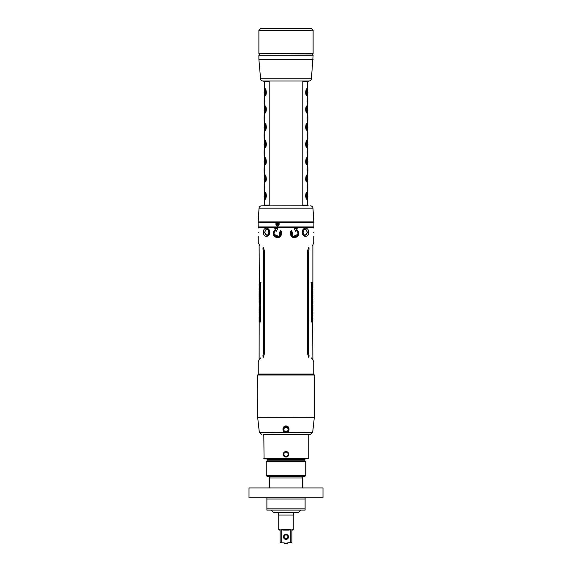 <?xml version="1.0" encoding="UTF-8"?>
<svg xmlns="http://www.w3.org/2000/svg" width="572" height="572" viewBox="0 0 572 572"><rect width="100%" height="100%" fill="white"/><g stroke="black" fill="none" stroke-linecap="round" stroke-linejoin="round"><path stroke-width="0.86" d="M259.137 291.913L259.159 298.219M260.725 357.886L259.123 359.624L259.188 321.385M262.948 355.448C257.808 361.068 257.808 361.068 262.948 355.448L263.363 353.589L263.363 251.001L262.948 249.142C257.808 243.515 257.808 243.515 262.948 249.142L263.091 247.011C256.628 240.984 256.628 240.984 263.091 247.011L264.529 251.001L264.529 353.589L263.091 357.579C256.628 363.606 256.628 363.606 263.091 357.579L262.948 355.448L263.134 357.536M258.258 236.522L258.258 242.499L259.788 245.688M259.602 322.022L260.725 322.022L260.725 282.568L259.602 282.568L259.602 322.022L260.975 322M259.373 286.879L259.123 244.966M259.123 284.248L259.516 289.718M259.123 289.532L259.145 287.845L259.266 289.739M259.173 288.045L259.152 288.932M259.388 291.105L259.388 289.825M259.123 290.862L259.123 292.249M259.123 294.744L259.123 293.558M259.123 294.623L259.137 295.388M259.159 298.834L259.13 298.226M259.166 298.62L259.166 299.578M259.159 300.765L259.13 302.295L259.13 300.657L259.381 301.537M259.123 298.434L259.123 299.456M259.159 300.665L259.152 301.508M259.223 298.119L259.188 296.947M259.23 295.688L259.188 294.122M259.223 293.343L259.388 291.97M259.223 290.612L259.173 289.325M259.23 304.704L259.402 307.529M259.159 307.078L259.152 307.543M259.323 306.535L259.123 304.783M259.137 304.955L259.173 305.348L259.273 304.947M259.13 306.706L259.388 311.433M259.123 310.846L259.395 316.595M259.13 314.743L259.123 315.201L259.123 314.743M259.123 318.382L259.13 317.66L259.381 318.032M259.137 317.288L259.145 316.616M259.13 318.275L259.123 322.243M259.23 319.998L259.152 318.568M259.23 316.609L259.152 314.743M259.173 314.328L259.209 313.57M259.216 311.983L259.373 311.282M259.13 310.946L259.152 310.36M259.188 307.05L259.209 305.72M259.188 303.796L259.123 301.101M313.356 374.667L313.742 374.009L258.258 374.009L258.258 362.09L259.123 359.624M274.674 228.707L277.756 228.707L276.212 231.374L275.675 230.445C273.209 233.018 273.545 235.106 276.698 236.701C280.294 236.436 281.381 234.606 279.965 231.195L280.673 230.602C282.482 234.935 281.095 237.266 276.519 237.609C272.515 235.585 272.079 232.926 275.211 229.644L274.674 228.707L277.699 228.764L276.255 231.267L275.74 230.366L274.167 232.275M258.615 232.268C258.229 237.723 258.229 237.723 258.615 232.268C258.229 237.723 258.229 237.723 258.615 232.268C258.229 226.812 258.229 226.812 258.615 232.268C258.229 226.812 258.229 226.812 258.615 232.268M269.755 232.268C269.762 237.673 262.984 237.766 263.513 232.268C262.984 226.848 269.719 226.769 269.755 232.268L269.376 232.282C269.162 230.402 268.354 229.365 266.938 229.186L265.451 230.216M262.948 249.142L263.134 247.047M275.211 229.644L274.817 228.764M274.117 234.334L278.907 236.479L280.073 231.202L280.695 230.68C282.418 234.978 281.024 237.258 276.519 237.544C272.601 235.485 272.208 232.854 275.332 229.665M312.505 227.213L260.725 227.334M311.275 227.334L286 227.334L311.275 227.334M297.833 232.275L296.26 230.366L295.788 231.374L294.244 228.707L297.326 228.707L296.789 229.644C299.921 232.926 299.485 235.585 295.481 237.609C290.905 237.266 289.518 234.935 291.327 230.602L292.035 231.195C290.619 234.606 291.706 236.436 295.302 236.701C298.455 235.106 298.791 233.018 296.325 230.445L295.745 231.267L294.301 228.764L297.183 228.764L296.668 229.665C299.792 232.854 299.399 235.485 295.481 237.544C290.976 237.258 289.582 234.978 291.305 230.68L291.927 231.202L293.1 236.479L297.883 234.327M313.385 232.268C313.771 237.723 313.771 237.723 313.385 232.268C313.771 237.723 313.771 237.723 313.385 232.268C313.771 226.812 313.771 226.812 313.385 232.268C313.771 226.812 313.771 226.812 313.385 232.268M308.487 232.268C309.016 237.766 302.238 237.673 302.245 232.268C302.281 226.769 309.016 226.848 308.487 232.268L307.143 232.268M308.866 357.536L309.052 355.448C314.192 361.068 314.192 361.068 309.052 355.448L308.909 357.579C315.372 363.606 315.372 363.606 308.909 357.579L307.471 353.589L307.471 251.001L308.909 247.011C315.372 240.984 315.372 240.984 308.909 247.011L309.052 249.142C314.192 243.515 314.192 243.515 309.052 249.142L308.866 247.047M312.87 286.315L312.877 244.966L312.212 245.688M311.275 357.886L312.877 359.624L313.742 362.09L313.742 374.009M309.052 355.448L308.637 353.589L308.637 251.001L309.052 249.142M312.398 282.568L311.275 282.568L311.275 322.022L312.398 322.022L312.398 282.568L311.025 282.589M312.627 317.71L312.877 359.624M312.877 320.341L312.484 314.865M312.827 316.545L312.734 314.85M312.848 315.658L312.877 315.072M312.612 313.477L312.612 314.764M312.863 312.677L312.505 311.547M312.877 313.721L312.877 312.341M312.877 309.845L312.755 311.576M312.877 311.032L312.841 306.363M312.877 309.96L312.863 309.195M312.841 305.755L312.87 306.363M312.834 305.97L312.834 305.012M312.841 303.825L312.87 302.295L312.87 303.925L312.619 303.053M312.877 306.149L312.877 305.133M312.841 303.925L312.848 303.081M312.777 306.47L312.812 307.643M312.77 308.901L312.812 310.467M312.777 311.247L312.612 312.619M312.777 313.978L312.827 315.265M312.77 299.885L312.598 297.061M312.841 297.512L312.848 297.047M312.677 298.055L312.877 299.807M312.863 299.628L312.827 299.235L312.727 299.642M312.87 297.883L312.612 293.15M312.877 293.743L312.605 287.988M312.87 289.847L312.877 289.389L312.877 289.847M312.87 286.014L312.87 286.93L312.619 286.558M312.863 287.301L312.855 287.966M312.877 282.346L312.812 283.204M312.77 284.591L312.848 286.014M312.77 287.973L312.848 289.847M312.827 290.261L312.791 291.019M312.784 292.607L312.627 293.307M312.87 293.636L312.848 294.23M312.812 297.533L312.791 298.87M312.812 300.793L312.877 303.482M312.398 322.022L312.148 282.589M311.025 322L312.148 322M312.87 318.804L312.734 316.945L312.627 318.833M312.855 307.815L312.855 308.909M312.834 291.57L312.812 292.206M312.841 292.149L312.863 292.514M312.863 295.467L312.812 296.303M312.877 284.448L312.877 283.212L312.812 284.42M312.841 283.204L312.834 283.605M306.549 230.216L305.062 229.186C303.646 229.379 302.838 230.402 302.624 232.268C302.838 234.134 303.653 235.163 305.062 235.349L306.549 234.32M269.376 232.282C269.155 234.141 268.347 235.163 266.938 235.349L265.451 234.32M259.602 282.568L259.852 322M260.975 282.589L259.852 282.589M259.13 285.785L259.266 287.644L259.373 285.757M259.145 296.768L259.145 295.681M259.166 313.02L259.188 312.376M259.159 312.434L259.137 312.076M259.152 308.279L259.123 309.495L259.188 308.287M259.159 309.495L259.166 309.123M259.145 320.985L259.188 320.17M307.085 161.926L307.479 164.715L307.572 161.955L307.493 158.058L307.092 160.803M307.572 190.762L307.572 205.148L302.781 205.148L302.781 205.763L302.781 81.002L302.781 81.61L307.572 81.61L308.973 80.995L263.027 80.995L264.428 81.61L264.428 97.49M306.721 198.942L306.184 199.235L306.578 199.22L306.184 199.235L305.62 195.345L306.156 192.578L306.728 192.857L307.171 195.617L306.756 198.942L306.184 196.182L306.728 192.857M306.692 192.857L306.156 192.578L306.556 192.564M307.085 196.446L307.479 199.235L307.572 196.475L307.493 192.578L307.092 195.324M307.815 190.312L307.378 190.605L307.135 187.845L307.371 183.948L307.822 184.227L307.829 190.312L307.5 183.934M306.742 181.696L306.184 181.975L306.578 181.96L306.184 181.975L305.627 179.215L306.156 175.318L306.728 175.597L307.171 178.357L306.756 181.681L306.184 178.922L306.492 175.061M306.692 175.597L306.156 175.318L306.556 175.304M307.085 179.186L307.479 181.975L307.572 179.215L307.493 175.318L307.092 178.064M307.507 173.33L307.371 166.688L307.822 166.967L307.929 169.727L307.822 173.066L307.5 166.674M306.721 164.421L306.184 164.715L306.578 164.7L306.184 164.715L305.627 161.955L306.156 158.058L306.728 158.337L307.171 161.097L306.756 164.421L306.184 161.661L306.492 157.8M306.692 158.337L306.156 158.058L306.556 158.044M307.507 156.07L307.135 152.195L307.371 149.428L307.822 149.707L307.457 149.063M307.135 152.195L307.607 152.481L307.5 149.414M306.721 147.161L306.184 147.454L306.578 147.44L306.184 147.454L305.627 144.695L306.156 140.798L306.728 141.077L307.171 143.837L306.756 147.161L306.184 144.401L306.492 140.54M306.692 141.077L306.156 140.798L306.556 140.784M307.085 144.666L307.479 147.454L307.572 144.695L307.493 140.798L307.092 143.543M307.507 138.81L307.135 134.935L307.371 132.168L307.822 132.447L307.457 131.803M307.135 134.935L307.607 135.221L307.5 132.153M306.742 129.915L306.184 130.194L306.578 130.18L306.184 130.194L305.627 127.434L306.156 123.538L306.728 123.817L307.171 126.576L306.756 129.901L306.184 127.141L306.492 123.28M306.692 123.817L306.156 123.538L306.556 123.523M307.085 127.406L307.479 130.194L307.572 127.434L307.493 123.538L307.092 126.283M307.507 121.55L307.371 114.908L307.822 115.186L307.929 117.946L307.815 121.271L307.5 114.893M306.742 112.655L306.184 112.934L306.578 112.92L306.184 112.934L305.62 109.045L306.156 106.278L306.728 106.556L307.171 109.316L306.756 112.641L306.184 109.881L306.728 106.556M306.692 106.556L306.156 106.278L306.556 106.263M307.085 110.146L307.479 112.934L307.572 110.174L307.493 106.278L307.092 109.023M307.815 104.011L307.378 104.304L307.135 101.544L307.371 97.648L307.822 97.926L307.829 104.011L307.5 97.633M306.742 95.395L306.184 95.674L306.578 95.66L306.184 95.674L305.627 92.914L306.156 89.017L306.728 89.296L307.171 92.056L306.756 95.381L306.184 92.621L306.492 88.76M306.692 89.296L306.156 89.017L306.556 89.003M307.085 92.886L307.479 95.674L307.572 92.914L307.493 89.017L307.092 91.763M307.572 205.148L308.194 205.763L302.781 205.841M264.428 190.762L264.428 205.148L263.806 205.763L269.219 205.841M264.428 205.148L269.219 205.148L269.219 80.995L269.219 81.61L264.428 81.61M265.279 198.942L265.816 199.235L265.422 199.22L265.816 199.235L266.38 195.345L265.844 192.578L265.272 192.857L264.829 195.617L265.244 198.942L265.816 196.182L265.272 192.857M265.308 192.857L265.844 192.578L265.444 192.564M264.915 196.446L264.521 199.235L264.428 196.475L264.507 192.578L264.907 195.324M264.185 190.312L264.622 190.605L264.865 187.845L264.629 183.948L264.192 184.213L264.171 190.312L264.543 183.583M265.258 181.696L265.816 181.975L265.422 181.96L265.816 181.975L266.373 179.215L265.844 175.318L265.272 175.597L264.829 178.357L265.244 181.681L265.816 178.922L265.508 175.061M265.308 175.597L265.844 175.318L265.444 175.304M264.915 179.186L264.521 181.975L264.428 179.215L264.507 175.318L264.907 178.064M264.493 173.33L264.629 166.688L264.192 166.952L264.071 169.727L264.178 173.066L264.543 166.323M265.279 164.421L265.816 164.715L265.422 164.7L265.816 164.715L266.373 161.955L265.844 158.058L265.272 158.337L264.829 161.097L265.244 164.421L265.816 161.661L265.508 157.8M265.308 158.337L265.844 158.058L265.444 158.044M264.915 161.926L264.521 164.715L264.428 161.955L264.507 158.058L264.907 160.803M264.493 156.07L264.629 149.428L264.178 149.707L264.071 152.467L264.178 155.806L264.543 149.063M265.279 147.161L265.816 147.454L265.422 147.44L265.816 147.454L266.373 144.695L265.844 140.798L265.272 141.077L264.829 143.837L265.244 147.161L265.816 144.401L265.508 140.54M265.308 141.077L265.844 140.798L265.444 140.784M264.915 144.666L264.521 147.454L264.428 144.695L264.507 140.798L264.907 143.543M264.493 138.81L264.629 132.168L264.178 132.447L264.071 135.206L264.178 138.546L264.543 131.803M265.258 129.915L265.816 130.194L265.422 130.18L265.816 130.194L266.373 127.434L265.844 123.538L265.272 123.817L264.829 126.576L265.244 129.901L265.816 127.141L265.508 123.28M265.308 123.817L265.844 123.538L265.444 123.523M264.915 127.406L264.521 130.194L264.428 127.434L264.507 123.538L264.907 126.283M264.493 121.55L264.629 114.908L264.192 115.172L264.071 117.946L264.185 121.271L264.543 114.543M265.258 112.655L265.816 112.934L265.422 112.92L265.816 112.934L266.38 109.045L265.844 106.278L265.272 106.556L264.829 109.316L265.244 112.641L265.816 109.881L265.272 106.556M265.308 106.556L265.844 106.278L265.444 106.263M264.915 110.146L264.521 112.934L264.428 110.174L264.507 106.278L264.907 109.023M264.185 104.011L264.622 104.304L264.865 101.544L264.629 97.648L264.192 97.912L264.171 104.011L264.543 97.283M265.258 95.395L265.816 95.674L265.422 95.66L265.816 95.674L266.373 92.914L265.844 89.017L265.272 89.296L264.829 92.056L265.244 95.381L265.816 92.621L265.508 88.76M265.308 89.296L265.844 89.017L265.444 89.003M264.915 92.886L264.521 95.674L264.428 92.914L264.507 89.017L264.907 91.763M266.38 195.345L265.816 195.631M266.373 196.475L265.816 196.182M264.428 196.468L264.214 192.857M264.428 199.149L264.085 196.182M264.564 199.578L264.207 198.942M264.865 187.845L264.393 187.552M264.493 190.59L264.536 190.955M264.865 186.715L264.393 187.001M266.373 179.215L265.816 178.922M266.38 178.085L265.816 178.371M264.428 179.208L264.214 175.597M264.428 181.889L264.085 178.922M264.564 182.318L264.207 181.681M264.865 170.585L264.393 170.292M264.865 169.455L264.393 169.741M266.373 161.955L265.816 161.661M266.38 160.825L265.816 161.111M264.428 161.947L264.214 158.337M264.428 164.629L264.085 161.661M264.428 158.129L264.557 157.693M264.865 153.325L264.393 153.031M264.865 152.195L264.393 152.481M266.373 144.695L265.816 144.401M266.38 143.565L265.816 143.851M264.428 144.687L264.214 141.077M264.428 147.369L264.085 144.401M264.428 140.869L264.557 140.433M264.865 136.065L264.393 135.771M264.865 134.935L264.393 135.221M266.373 127.434L265.816 127.141M266.38 126.305L265.816 126.591M264.428 127.427L264.214 123.817M264.428 130.109L264.085 127.141M264.564 130.545L264.207 129.901M264.428 123.609L264.557 123.173M264.865 118.804L264.393 118.511M264.865 117.675L264.393 117.961M266.373 110.174L265.816 109.881M266.38 109.045L265.816 109.331M264.428 110.167L264.214 106.556M264.428 112.848L264.085 109.881M264.564 113.285L264.207 112.641M264.865 101.544L264.393 101.251M264.493 104.29L264.536 104.655M264.865 100.415L264.393 100.701M266.373 92.914L265.816 92.621M266.38 91.785L265.816 92.071M264.428 92.907L264.214 89.296M264.428 95.588L264.085 92.621M264.564 96.025L264.207 95.381M305.627 196.475L306.184 196.182M305.62 195.345L306.184 195.631M307.572 196.468L307.786 192.857M307.572 199.149L307.915 196.182M307.436 199.578L307.793 198.942M307.135 187.845L307.607 187.552M307.135 186.715L307.607 187.001M307.507 190.59L307.464 190.955M305.627 179.215L306.184 178.922M305.62 178.085L306.184 178.371M307.572 179.208L307.786 175.597M307.572 181.889L307.915 178.922M307.436 182.318L307.793 181.681M307.135 170.585L307.607 170.292M307.135 169.455L307.607 169.741M307.822 173.066L307.464 173.695M305.627 161.955L306.184 161.661M305.62 160.825L306.184 161.111M307.572 161.947L307.786 158.337M307.572 164.629L307.915 161.661M307.572 158.129L307.443 157.693M307.135 153.325L307.607 152.481M307.822 149.707L307.829 155.791L307.607 153.031M305.627 144.695L306.184 144.401M305.62 143.565L306.184 143.851M307.572 144.687L307.786 141.077M307.572 147.369L307.915 144.401M307.572 140.869L307.443 140.433M307.135 136.065L307.607 135.221M307.822 132.447L307.829 138.531L307.607 135.771M305.627 127.434L306.184 127.141M305.62 126.305L306.184 126.591M307.572 127.427L307.786 123.817M307.572 130.109L307.915 127.141M307.572 123.609L307.443 123.173M307.436 130.545L307.793 129.901M307.135 118.804L307.607 118.511M307.135 117.675L307.607 117.961M305.627 110.174L306.184 109.881M305.62 109.045L306.184 109.331M307.572 110.167L307.786 106.556M307.572 112.848L307.915 109.881M307.436 113.285L307.793 112.641M307.135 101.544L307.607 101.251M307.135 100.415L307.607 100.701M307.507 104.29L307.464 104.655M305.627 92.914L306.184 92.621M305.62 91.785L306.184 92.071M307.572 92.907L307.786 89.296M307.572 95.588L307.915 92.621M307.436 96.025L307.793 95.381M311.275 28.6L260.603 28.6L258.88 30.323L258.88 53.503L312.998 53.625L258.88 53.503M258.108 226.927L313.892 226.927L258.229 227.048L258.108 222.622L313.892 222.622L261.669 222.501M277.57 226.619L279.115 224.739L277.47 224.81L277.47 226.619L275.947 224.932L275.933 223.43L279.107 223.43L279.115 224.739M279.107 224.582L277.463 224.582L277.363 223.43L279.107 223.43M313.828 221.907L313.249 222.487L258.751 222.487L258.172 221.907L313.828 221.907L312.963 208.158L259.037 208.158C259.252 206.742 260.074 205.97 261.504 205.841L263.806 205.763M308.194 205.763L261.504 205.841M305.727 475.511L304.862 476.376L267.138 476.376L266.273 475.511L266.273 461.332L305.727 461.332L305.727 475.511L266.273 475.511M263.806 458.622L308.194 458.622L264.057 458.873L263.806 434.455M286 451.537C287.68 451.694 288.603 452.624 288.774 454.311C288.61 455.991 287.68 456.921 286 457.085C284.32 456.921 283.397 455.998 283.226 454.311C283.39 452.624 284.32 451.701 286 451.537A2.774 2.774 0 0 1 288.774 454.311A2.774 2.774 0 0 0 286 451.537M270.585 476.376L269.355 478.013L302.645 478.013L302.645 487.923M300.793 510.11L298.327 512.576L273.673 512.576L271.207 510.11M278.6 512.576L278.6 515.043L293.4 515.043L293.4 512.576M280.13 530.087L279.343 530.087L280.13 530.087L280.13 537.852M280.13 539.703L280.13 542.413C280.13 543.493 280.13 543.493 280.13 542.413C280.13 543.493 280.13 543.493 280.13 542.413L280.13 529.472L278.728 529.472L280.13 529.472M281.703 529.472L282.854 530.087L289.146 530.087L290.297 529.472L281.703 529.472L281.703 542.413L280.13 542.413M291.87 530.087L292.657 530.087L291.87 530.087L291.87 537.852M290.297 529.472L290.297 542.413L286 543.228L282.74 542.735M286 534.341A2.524 2.524 0 0 0 283.476 536.865A2.524 2.524 0 0 0 286 539.396A2.524 2.524 0 0 0 288.524 536.865A2.524 2.524 0 0 0 286 534.341M291.87 529.472L293.272 529.472L291.87 529.472L291.87 542.413L290.297 542.413M291.87 539.703L291.87 542.413C291.87 543.493 291.87 543.493 291.87 542.413C291.87 543.493 291.87 543.493 291.87 542.413M283.855 543.007L284.327 543.093M287.852 543.4L284.148 543.4M285.65 538.745L284.734 538.295M285.235 538.617L286 538.774A1.909 1.909 0 0 0 287.909 536.865A1.909 1.909 0 0 0 286 534.956A1.909 1.909 0 0 0 284.091 536.865A1.909 1.909 0 0 0 286 538.774M322.987 487.923L249.013 487.923L249.013 497.783L322.987 497.783L322.987 487.923M266.888 508.88L305.112 508.88L305.112 510.11L266.888 510.11L266.888 497.783M305.112 508.88L305.112 497.783M305.112 499.02L266.888 499.02M314.357 417.067L314.357 375.032L257.643 375.032L257.657 417.331L314.343 417.331L257.643 417.067M286 425.861C290.426 426.383 289.318 432.175 287.072 432.26L284.928 432.26C282.575 432.082 281.681 426.312 286 425.861M312.669 432.26L313.399 425.861L312.662 432.461L287.072 432.26M259.33 432.26L258.601 425.861L259.338 432.461L284.928 432.26M314.357 375.032L313.985 374.667L258.015 374.667L257.643 375.032M312.662 432.461L310.238 434.455L263.62 434.455M310.238 434.455L308.38 434.455M286 426.755A2.774 2.774 0 0 1 288.774 429.529A2.774 2.774 0 0 1 286 432.303A2.774 2.774 0 0 1 283.226 429.529A2.774 2.774 0 0 1 286 426.755M313.742 228.013L313.742 227.584L258.258 227.584L258.258 228.013M263.363 353.589L264.529 353.589M263.363 251.001L264.529 251.001M308.637 353.589L307.471 353.589M308.637 251.001L307.471 251.001M312.877 292.249L312.834 291.019M312.877 295.109L312.848 296.31M302.245 232.268L302.624 232.268M263.513 232.268L264.857 232.253M259.123 312.333L259.166 313.563M266.967 235.206A2.939 2.081 -90 0 0 269.047 232.268A2.939 2.081 -90 0 0 266.967 229.329A2.939 2.081 -90 0 0 266.952 229.329A2.939 2.081 -90 0 0 264.886 232.268A2.939 2.081 -90 0 0 266.952 235.206A2.939 2.081 -90 0 0 266.967 235.206M266.881 235.063A2.796 1.981 -90 0 0 268.861 232.268A2.796 1.981 -90 0 0 266.881 229.472A2.796 1.981 -90 0 0 264.907 232.268A2.796 1.981 -90 0 0 266.881 235.063M305.033 235.206A2.939 2.081 90 0 0 305.048 235.206A2.939 2.081 90 0 0 307.114 232.268A2.939 2.081 90 0 0 305.048 229.329A2.939 2.081 90 0 0 305.033 229.329A2.939 2.081 90 0 0 302.953 232.268A2.939 2.081 90 0 0 305.033 235.206M305.119 235.063A2.796 1.981 90 0 0 307.092 232.268A2.796 1.981 90 0 0 305.119 229.472A2.796 1.981 90 0 0 303.139 232.268A2.796 1.981 90 0 0 305.119 235.063M260.567 78.743L311.433 78.743L313.12 55.205L258.88 55.205L258.88 59.409L313.12 59.409L258.88 59.409L260.567 78.743C260.803 80.13 261.626 80.881 263.027 80.995M311.64 53.625L313.048 55.034L258.88 55.205M313.12 53.503L313.12 30.323L258.88 30.323M275.933 223.43L277.363 223.43L277.463 224.582A1.223 0.372 90 0 0 277.47 224.81L277.47 226.619M275.933 224.582L277.363 224.582A1.223 0.372 90 0 0 277.363 224.81L275.933 224.739M267.138 460.839L267.138 459.366L304.862 459.366L304.862 460.839L267.138 460.839L266.645 461.332M283.841 454.311A2.159 2.159 0 0 1 286 452.152A2.159 2.159 0 0 1 288.159 454.311A2.159 2.159 0 0 1 286 456.463A2.159 2.159 0 0 1 283.841 454.311M286 427.37A2.159 2.159 0 0 1 288.159 429.529A2.159 2.159 0 0 1 286 431.688A2.159 2.159 0 0 1 283.841 429.529A2.159 2.159 0 0 1 286 427.37M259.123 316.774L259.123 317.682M277.727 228.728L276.219 231.331M274.682 231.31L275.718 230.402C271.307 234.005 277.334 237.916 276.519 236.679L274.774 235.557M280.68 230.638C284.055 233.662 278.321 238.567 278.821 237.416C278.207 238.302 283.926 234.67 280.688 230.645M312.877 244.966L313.742 242.499L313.742 236.522M312.877 287.816L312.877 286.901M312.877 308.716L312.877 307.436M297.318 231.31L296.282 230.402C300.693 234.005 294.666 237.916 295.488 236.679L297.233 235.55M294.273 228.728L295.781 231.331M291.32 230.638C287.895 233.719 293.815 238.624 293.179 237.416C294.68 238.167 288.009 236.036 291.312 230.645M258.644 374.667L258.258 374.009M259.123 295.874L259.123 297.154M259.123 320.141L259.123 321.364M307.572 183.791L307.572 173.502M307.572 166.531L307.572 156.242M307.572 149.271L307.572 138.982M307.572 132.01L307.572 121.722M307.572 114.75L307.572 104.461M307.572 97.49L307.572 81.61M264.428 104.461L264.428 114.75M264.428 121.722L264.428 132.01M264.428 138.982L264.428 149.271M264.428 156.242L264.428 166.531M264.428 173.502L264.428 183.791M265.272 192.85L265.508 192.321M264.207 192.843L264.557 192.213M264.207 175.583L264.557 174.953M264.178 173.066L264.536 173.695M264.214 164.436L264.564 165.065M264.178 155.806L264.536 156.435M265.244 147.168L265.487 147.698M264.214 147.176L264.564 147.805M264.178 138.546L264.536 139.175M264.178 121.285L264.536 121.915M265.272 106.549L265.508 106.02M264.207 106.542L264.557 105.913M264.207 89.282L264.557 88.653M306.492 192.321L306.728 192.85M307.443 192.213L307.793 192.843M307.457 183.583L307.815 184.213M307.443 174.953L307.793 175.583M307.457 166.323L307.815 166.952M307.436 165.065L307.786 164.436M307.464 156.435L307.822 155.806M306.513 147.698L306.756 147.168M307.436 147.805L307.786 147.176M307.464 139.175L307.822 138.546M307.457 114.543L307.815 115.172M307.464 121.915L307.822 121.285M306.492 106.02L306.728 106.549M307.443 105.913L307.793 106.542M307.457 97.283L307.815 97.912M307.443 88.653L307.793 89.282M267.596 229.322L266.952 229.329C264.257 231.288 264.257 233.247 266.952 235.206L267.596 235.214M304.404 235.214L305.048 235.206C307.743 233.247 307.743 231.288 305.048 229.329L304.404 229.322M311.433 78.743C311.197 80.13 310.374 80.881 308.973 80.995M260.36 53.625L258.952 55.034M313.12 30.323L311.397 28.6M313.892 226.927L313.892 222.622M259.81 222.487L258.108 222.622M312.19 222.487L313.771 222.501M259.037 208.158L258.172 221.907M312.963 208.158C312.748 206.742 311.926 205.97 310.496 205.841M267.138 459.366L266.645 458.873M304.862 459.366L305.355 458.873M304.862 460.839L305.355 461.332M308.194 458.622L308.194 434.455M301.415 476.376L302.645 478.013M269.355 487.923L269.355 478.013M278.728 515.043L278.728 529.472L279.343 530.087M293.272 515.043L293.272 529.472L292.657 530.087M313.399 425.861L314.343 417.331M258.601 425.861L257.657 417.331M259.338 432.461L261.762 434.455"/></g></svg>
